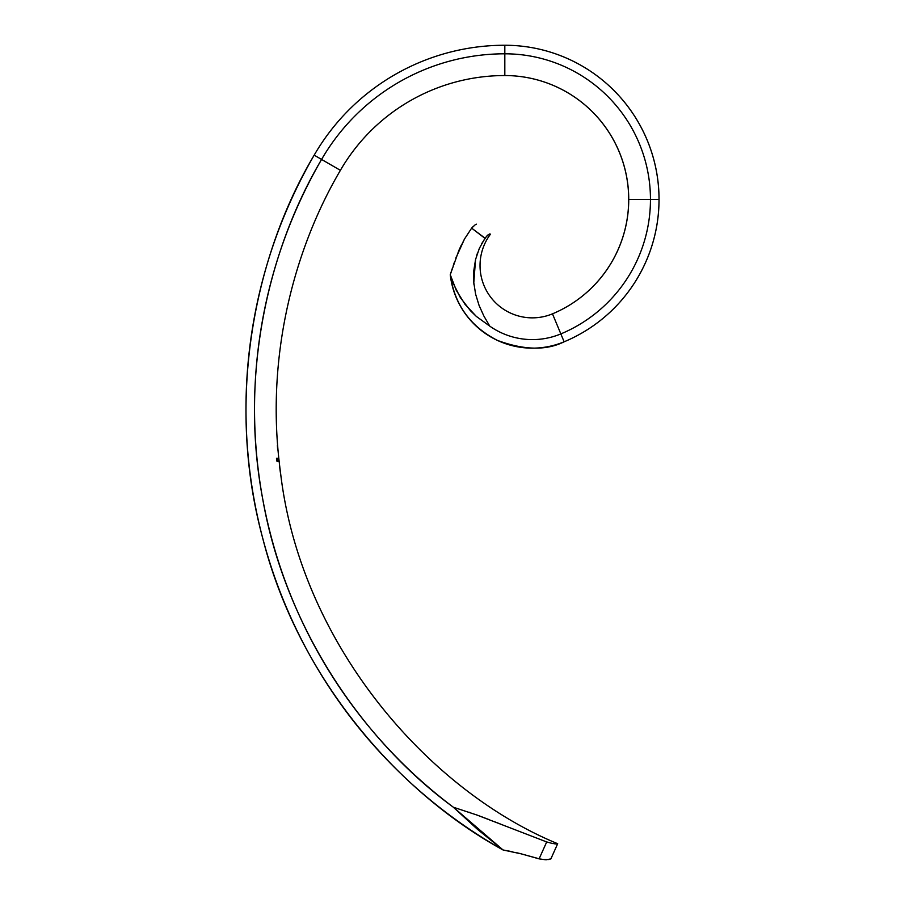 <?xml version="1.0" encoding="UTF-8"?>
<svg xmlns="http://www.w3.org/2000/svg" width="905" height="905" viewBox="0 0 905 905"><rect width="100%" height="100%" fill="white"/><g stroke="black" fill="none" stroke-linecap="round" stroke-linejoin="round"><path stroke-width="1.36" d="M475.08 224.881L471.641 228.139L464.514 238.988L458.846 250.481L450.26 274.701A82.604 82.604 0 0 0 564.132 341.796A154.201 154.201 0 0 0 659.021 199.451L628.737 199.451A123.917 123.917 0 0 1 552.48 313.831L560.84 333.911A145.66 145.66 0 0 0 504.82 53.802A211.747 211.747 0 0 0 321.58 159.438L340.393 170.332A190.005 190.005 0 0 1 504.82 75.545L504.82 53.802L504.82 75.545A123.917 123.917 0 0 1 628.737 199.451L659.021 199.451A154.201 154.201 0 0 0 504.82 45.25L504.82 53.802A145.66 145.66 0 0 1 560.84 333.911L552.48 313.831A52.32 52.32 0 0 1 490.499 234.146L488.225 234.734L485.023 238.173L479.322 248.423L475.555 259.52L473.801 282.665L475.611 294.136L479.039 305.336L483.847 315.969L489.752 326.117A74.063 74.063 0 0 0 560.84 333.911A74.063 74.063 0 0 1 489.752 326.117L476.358 316.433L465.046 304.329L456.233 290.245L450.26 274.701C454.468 304.51 470.181 326.4 497.388 340.382C524.029 350.224 546.269 350.699 564.132 341.796A154.201 154.201 0 0 0 504.82 45.25A220.288 220.288 0 0 0 314.182 155.151C254.226 255.572 225.345 400.587 262.654 537.955C297.485 675.843 396.119 791.468 503.033 849.965L521.223 853.856L541.348 859.399L548.656 859.535L550.862 858.902L557.684 843.709C427.443 790.042 300.177 643.172 280.505 472.467L280.38 472.467A476.505 476.505 0 0 1 279.656 466.742L279.419 463.801A476.381 476.381 0 0 1 279.147 461.403A476.381 476.381 0 0 0 279.498 464.48L279.702 466.742A476.46 476.46 0 0 0 280.335 471.788L280.414 471.788A476.381 476.381 0 0 1 280.301 470.939A476.381 476.381 0 0 0 280.414 471.788L280.414 471.788M452.557 267.733L450.26 274.701L452.873 282.62L460.306 297.507L470.419 310.664L476.358 316.433L489.752 326.117L483.847 315.969L479.039 305.336L475.611 294.136L473.801 282.665L473.745 271.002L475.555 259.52L479.322 248.423L485.023 238.173L471.641 228.139L464.514 238.988L455.792 258.242M458.892 250.368L461.414 244.882M476.403 224.169L475.815 224.451M279.147 461.312L278.921 460.023A476.46 476.46 0 0 1 278.74 458.292L278.763 458.292A476.437 476.437 0 0 0 278.944 460.023L278.944 459.536A476.381 476.381 0 0 1 278.819 458.292L278.819 458.292A476.381 476.381 0 0 0 278.989 459.921L279.079 460.781M481.664 243.66L486.641 236.171L489.469 233.965L490.499 234.146A52.32 52.32 0 0 0 552.48 313.831A123.917 123.917 0 0 0 504.82 75.545A190.005 190.005 0 0 0 340.393 170.332C294.532 248.332 266.873 353.12 279.091 460.837C266.873 353.12 294.532 248.332 340.393 170.332L321.58 159.438C268.072 249.814 238.954 375.756 262.982 500.465C285.132 625.287 360.812 739.317 453.337 807.215L476.98 815.043L546.699 841.944L552.706 843.562L557.65 843.777L552.706 843.562L546.699 841.944L539.097 858.868L521.223 853.856L503.033 849.965L453.337 807.215A498.123 498.123 0 0 1 321.58 159.438L314.182 155.151A506.676 506.676 0 0 0 503.033 849.965L477.512 829.365L453.337 807.215L476.98 815.043L546.699 841.944L539.097 858.868L545.432 859.75M277.914 449.615L277.586 445.95A476.494 476.494 0 0 1 277.552 445.509L277.767 447.308L277.665 445.509M277.756 449.989L277.405 445.407L277.643 449.774M278.288 458.292A476.901 476.901 0 0 0 278.638 461.493L278.695 461.493A476.845 476.845 0 0 1 278.627 460.905L278.864 461.55L278.627 460.905A476.845 476.845 0 0 0 278.695 461.493L278.638 461.493A476.901 476.901 0 0 1 278.288 458.292L278.344 458.292A476.845 476.845 0 0 0 278.412 458.846L278.864 461.55L278.412 458.846A476.845 476.845 0 0 1 278.344 458.292L278.344 458.292M278.073 458.292L278.073 458.292A477.127 477.127 0 0 0 278.197 459.446A477.127 477.127 0 0 1 278.073 458.292L278.14 458.292A477.059 477.059 0 0 0 278.48 461.493L278.412 461.493A477.127 477.127 0 0 1 278.355 460.917L277.733 459.932A477.636 477.636 0 0 1 277.552 458.292L277.654 458.292A477.546 477.546 0 0 0 277.812 459.797L278.152 461.154L277.812 459.797A477.546 477.546 0 0 1 277.654 458.292L277.654 458.292M277.224 458.292L277.224 458.292A477.964 477.964 0 0 0 277.349 459.446A477.964 477.964 0 0 1 277.224 458.292L277.326 458.292A477.863 477.863 0 0 0 277.665 461.493L277.564 461.493A477.964 477.964 0 0 1 277.507 460.917L277.009 461.38L276.659 459.932A478.7 478.7 0 0 1 276.489 458.292L276.625 458.292A478.564 478.564 0 0 0 276.772 459.797L277.247 461.143L277.349 459.446L277.202 461.154L276.772 459.797A478.564 478.564 0 0 1 276.625 458.292L276.625 458.292M279.769 466.957A476.415 476.415 0 0 0 279.871 467.828L279.905 467.828A476.381 476.381 0 0 0 280.188 470.034L280.165 470.102A476.415 476.415 0 0 0 280.279 470.985L280.279 470.985A476.415 476.415 0 0 1 280.165 470.102L280.188 470.034A476.381 476.381 0 0 1 279.905 467.828L279.871 467.828A476.415 476.415 0 0 1 279.769 466.957L279.803 466.957A476.381 476.381 0 0 1 279.498 464.48A476.381 476.381 0 0 0 279.803 466.957L279.792 466.957M280.154 470.012L280.301 470.905M280.335 471.788A476.46 476.46 0 0 1 279.702 466.742L279.656 466.742A476.505 476.505 0 0 0 280.38 472.467L280.324 471.641L280.493 472.444C300.177 643.172 427.443 790.042 557.684 843.709L550.919 858.777M483.632 817.532L476.992 815.043M470.034 812.543L469.05 812.192M279.091 460.837L278.989 459.921A476.381 476.381 0 0 1 278.819 458.292L278.819 458.292A476.381 476.381 0 0 0 278.944 459.536L278.944 460.023A476.437 476.437 0 0 1 278.763 458.292L278.74 458.292A476.46 476.46 0 0 0 278.921 460.023L279.17 461.55M564.132 341.796L560.84 333.911L564.132 341.796M475.634 294.227L479.073 305.426L475.623 294.204M473.994 284.713L473.801 282.665M476.652 255.549L477.478 253.072M504.82 53.802L504.82 45.25A220.288 220.288 0 0 0 314.182 155.151L321.58 159.438A211.747 211.747 0 0 1 504.82 53.802L504.82 45.25L504.82 53.802M482.829 817.226L488.598 819.432M494.322 821.65L500.216 823.946M520.183 853.585L517.456 852.906M512.185 851.684L503.033 849.965M546.337 859.739L550.862 858.902M557.65 843.777L554.335 843.788M549.788 859.343L548.656 859.535M555.478 843.89L556.722 843.935M454.299 262.484L453.281 265.55M484.922 238.32L471.641 228.139L473.394 226.216M456.459 256.432L455.939 257.834M487.467 235.368L488.225 234.734M278.536 458.643L278.819 459.898M277.552 458.292A477.636 477.636 0 0 0 277.733 459.932L278.355 460.917A477.127 477.127 0 0 0 278.412 461.493L278.412 461.493M278.48 461.493A477.059 477.059 0 0 1 278.14 458.292M276.489 458.292A478.7 478.7 0 0 0 276.659 459.932L277.032 461.426L277.507 460.917A477.964 477.964 0 0 0 277.564 461.493L277.564 461.493M277.665 461.493A477.863 477.863 0 0 1 277.326 458.292M280.098 469.593L280.279 470.985M279.543 465.136L279.498 464.48A476.381 476.381 0 0 1 279.419 463.801L279.543 465.136M277.665 447.647L277.564 446.538M277.484 446.041L277.711 449.536M277.552 446.516L277.665 447.726M277.552 445.509A476.494 476.494 0 0 0 277.586 445.95L277.858 449.197"/></g></svg>
